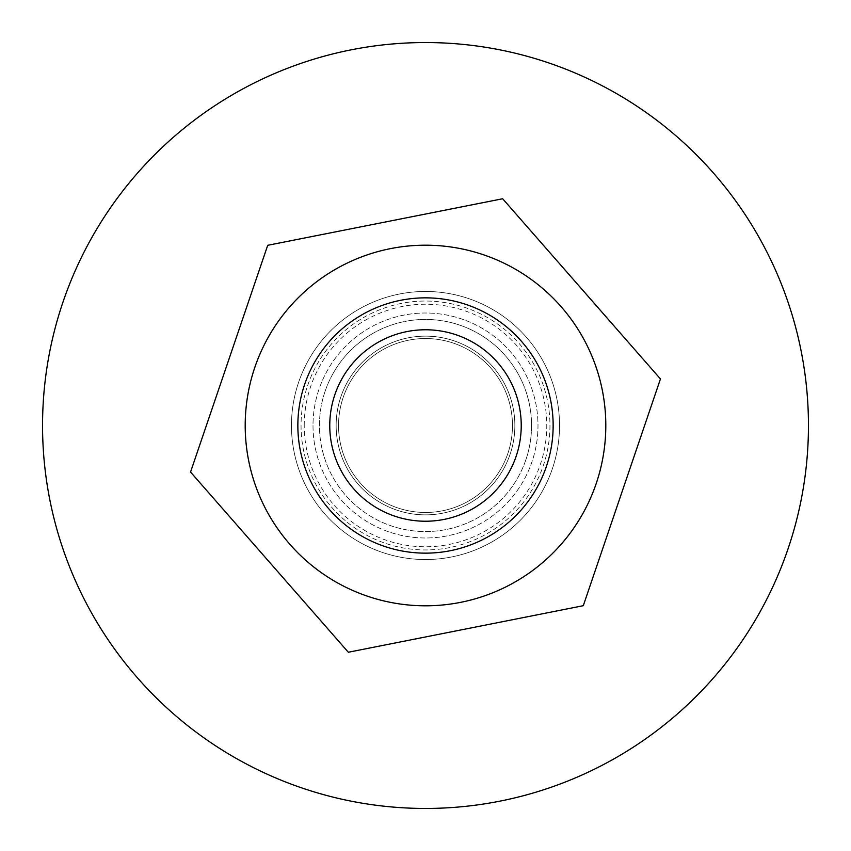 <?xml version="1.0" encoding="UTF-8"?>
<svg xmlns="http://www.w3.org/2000/svg" width="851" height="851" viewBox="0 0 851 851"><rect width="100%" height="100%" fill="white"/><g stroke="black" fill="none" stroke-linecap="round" stroke-linejoin="round"><path stroke-width="0.64" stroke-dasharray="4.25 3.19" d="M313.008 425.5A112.492 112.492 0 0 0 481.751 522.918A112.492 112.492 0 0 0 481.751 328.082A112.492 112.492 0 0 0 313.008 425.5A112.492 112.492 0 0 0 481.751 522.918A112.492 112.492 0 0 0 481.751 328.082A112.492 112.492 0 0 0 313.008 425.5M297.85 425.5A127.65 127.65 0 0 0 489.325 536.045A127.65 127.65 0 0 0 489.325 314.955A127.65 127.65 0 0 0 297.85 425.5A127.65 127.65 0 0 0 489.325 536.045A127.65 127.65 0 0 0 489.325 314.955A127.65 127.65 0 0 0 297.85 425.5A127.65 127.65 0 0 0 489.325 536.045A127.65 127.65 0 0 0 489.325 314.955A127.65 127.65 0 0 0 297.85 425.5A127.65 127.65 0 0 0 489.325 536.045A127.65 127.65 0 0 0 489.325 314.955A127.65 127.65 0 0 0 297.85 425.5A127.65 127.65 0 0 1 425.5 297.85A127.65 127.65 0 0 1 553.15 425.5A127.65 127.65 0 0 1 425.5 553.15A127.65 127.65 0 0 1 297.85 425.5A127.65 127.65 0 0 1 425.5 297.85A127.65 127.65 0 0 1 553.15 425.5A127.65 127.65 0 0 1 425.5 553.15A127.65 127.65 0 0 1 297.85 425.5M338.538 425.5A86.962 86.962 0 0 0 468.986 500.813A86.962 86.962 0 0 0 468.986 350.186A86.962 86.962 0 0 0 338.538 425.5A86.962 86.962 0 0 0 468.986 500.813A86.962 86.962 0 0 0 468.986 350.186A86.962 86.962 0 0 0 338.538 425.5M329.762 425.5A95.737 95.737 0 0 0 473.369 508.409A95.737 95.737 0 0 0 473.369 342.591A95.737 95.737 0 0 0 329.762 425.5M336.145 425.5A89.355 89.355 0 0 0 470.178 502.888A89.355 89.355 0 0 0 470.178 348.112A89.355 89.355 0 0 0 336.145 425.5A89.355 89.355 0 0 0 425.5 514.855A89.355 89.355 0 0 0 514.855 425.5A89.355 89.355 0 0 0 425.5 336.145A89.355 89.355 0 0 0 336.145 425.5M549.959 425.5A124.459 124.459 0 0 1 363.271 533.279A124.459 124.459 0 0 1 363.271 317.721A124.459 124.459 0 0 1 549.959 425.5A124.459 124.459 0 0 1 363.271 533.279A124.459 124.459 0 0 1 363.271 317.721A124.459 124.459 0 0 1 549.959 425.5M304.233 425.5A121.267 121.267 0 0 1 486.134 320.476A121.267 121.267 0 0 1 486.134 530.524A121.267 121.267 0 0 1 304.233 425.5M660.45 378.95L502.664 198.751L267.714 245.301L190.55 472.05L348.336 652.249L583.286 605.699L660.45 378.95M367.409 596.189A180.306 180.306 0 0 1 306.722 289.851A180.306 180.306 0 0 1 602.37 390.46A180.306 180.306 0 0 1 367.409 596.189M525.907 459.668A106.056 106.056 0 0 1 391.332 525.907A106.056 106.056 0 0 1 325.093 391.332A106.056 106.056 0 0 1 459.668 325.093A106.056 106.056 0 0 1 525.907 459.668M304.658 384.375A127.65 127.65 0 0 1 521.535 341.411A127.65 127.65 0 0 1 450.307 550.714A127.65 127.65 0 0 1 304.658 384.375M325.093 391.332A106.056 106.056 0 0 0 446.115 529.535A106.056 106.056 0 0 0 505.292 355.633A106.056 106.056 0 0 0 325.093 391.332M425.5 291.467A134.032 134.032 0 0 0 309.424 492.516A134.032 134.032 0 0 0 541.576 492.516A134.032 134.032 0 0 0 425.5 291.467A134.032 134.032 0 0 1 541.576 492.516A134.032 134.032 0 0 1 309.424 492.516A134.032 134.032 0 0 1 425.5 291.467M425.5 42.55A382.95 382.95 0 0 1 757.145 616.975A382.95 382.95 0 0 1 93.855 616.975A382.95 382.95 0 0 1 425.5 42.55M425.5 329.762A95.737 95.737 0 0 0 342.591 473.369A95.737 95.737 0 0 0 508.409 473.369A95.737 95.737 0 0 0 425.5 329.762"/><path stroke-width="1.28" d="M329.762 425.5A95.737 95.737 0 0 0 473.369 508.409A95.737 95.737 0 0 0 473.369 342.591A95.737 95.737 0 0 0 329.762 425.5M297.85 425.5A127.65 127.65 0 0 0 489.325 536.045A127.65 127.65 0 0 0 489.325 314.955A127.65 127.65 0 0 0 297.85 425.5M502.664 198.751L660.45 378.95L583.286 605.699L348.336 652.249L190.55 472.05L267.714 245.301L502.664 198.751M367.409 596.189A180.306 180.306 0 0 0 602.37 390.46A180.306 180.306 0 0 0 306.722 289.851A180.306 180.306 0 0 0 367.409 596.189M546.342 466.625A127.65 127.65 0 0 0 400.693 300.286A127.65 127.65 0 0 0 329.465 509.589A127.65 127.65 0 0 0 546.342 466.625M425.5 42.55A382.95 382.95 0 0 1 757.145 616.975A382.95 382.95 0 0 1 93.855 616.975A382.95 382.95 0 0 1 425.5 42.55"/></g></svg>
